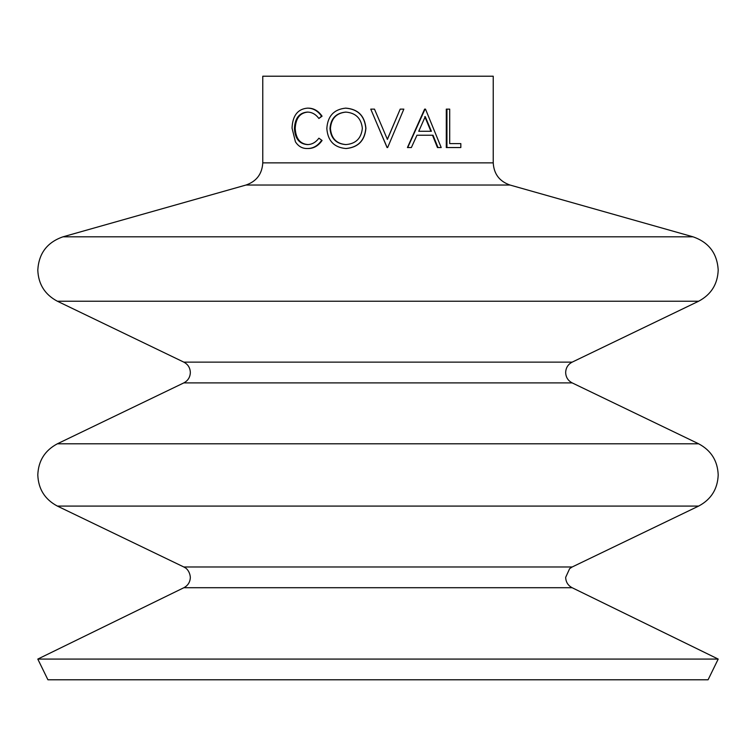 <?xml version="1.0" encoding="UTF-8"?>
<svg xmlns="http://www.w3.org/2000/svg" width="756" height="756" viewBox="0 0 756 756"><rect width="100%" height="100%" fill="white"/><g stroke="black" fill="none" stroke-linecap="round" stroke-linejoin="round"><path stroke-width="1.13" d="M400.198 109.129L403.846 109.129L387.648 147.543L387.063 147.543L370.761 109.129L374.485 109.129L387.403 139.397L400.198 109.129L387.308 139.397M37.8 659.081L47.921 679.786L708.079 679.786L718.2 659.081L37.8 659.081L183.878 587.714L572.122 587.714L718.2 659.081M438.007 147.543L437.44 147.543L432.498 135.23L416.962 135.23L433.018 135.23L438.007 147.543L441.211 147.543L425.505 109.129L424.607 109.129L407.427 147.543L411.368 147.543L416.962 135.23M449.707 143.602L460.829 143.602L460.829 147.543L446.938 147.543L446.938 109.129L449.707 109.129L449.707 143.602L460.054 143.602M446.938 147.543L446.286 147.543L446.286 109.129L446.938 109.129M378 76.214L493.233 76.214L493.233 162.861L262.767 162.861L262.767 76.214L378 76.214M374.485 109.129L378 117.369M345.898 108.146C358.051 109.129 364.723 115.857 365.923 128.322C364.761 140.654 358.183 147.392 346.191 148.526L345.889 148.526C334.124 147.477 327.764 140.805 326.838 128.511C327.641 116.169 333.887 109.384 345.586 108.146L345.898 108.146M307.9 112.086C299.99 112.805 295.766 118.229 295.209 128.378C295.776 138.603 300.066 144.009 308.089 144.585M294.424 128.378C294.991 138.603 299.319 144.009 307.418 144.585C311.907 144.538 315.734 142.402 318.9 138.187L322.075 140.474C318.333 145.842 313.674 148.526 308.108 148.526L307.437 148.526C302.4 148.658 298.403 146.418 295.426 141.807L292.043 128.114C292.581 115.677 297.703 109.025 307.399 108.146L308.07 108.146C313.636 108.117 318.304 110.792 322.075 116.178L318.9 118.484C315.706 114.203 311.812 112.077 307.229 112.086C299.244 112.805 294.982 118.229 294.424 128.378L295.209 128.378M318.9 138.187L322.075 140.474M321.546 140.474C317.756 145.842 313.06 148.526 307.437 148.526M307.399 108.146C313.022 108.117 317.737 110.792 321.546 116.178L322.075 116.178M321.546 116.178L318.9 118.484M345.586 108.146C357.862 109.129 364.6 115.857 365.81 128.322C364.638 140.654 357.994 147.392 345.889 148.526M345.757 144.585C355.764 143.848 361.292 138.424 362.351 128.312C361.236 118.305 355.707 112.899 345.757 112.086C336.051 112.994 330.797 118.465 329.985 128.492C330.863 138.452 336.127 143.82 345.757 144.585M346.059 112.086C336.448 112.994 331.241 118.465 330.438 128.492C331.308 138.452 336.524 143.81 346.059 144.585M387.148 147.543L378 126.091M407.711 147.543L425.042 109.129M431.402 131.289L425.241 116.622L418.739 131.289L431.402 131.289M418.739 131.289L430.892 131.289L424.796 116.622M57.371 443.791C44.887 450.434 38.367 460.81 37.8 474.938C38.367 489.066 44.887 499.442 57.371 506.085L698.629 506.085C711.112 499.442 717.633 489.066 718.2 474.938C717.633 460.81 711.112 450.434 698.629 443.791L57.371 443.791L183.821 382.895L572.179 382.895L698.629 443.791M62.956 236.826C47.165 242.317 38.783 253.402 37.8 270.09C38.367 284.209 44.887 294.594 57.371 301.228L698.629 301.228C711.112 294.594 717.633 284.209 718.2 270.09C717.217 253.402 708.835 242.317 693.044 236.826L62.956 236.826L246.002 185.031L509.998 185.031L693.044 236.826M183.878 587.714C187.998 585.494 190.153 582.044 190.342 577.367C189.756 569.844 184.379 567.151 185.22 567.784L183.821 566.981L572.179 566.981L569.646 568.644L565.658 577.367C565.847 582.044 568.002 585.494 572.122 587.714M183.821 382.895C187.979 380.684 190.153 377.225 190.342 372.51C190.153 367.803 187.979 364.345 183.821 362.133L572.179 362.133C568.021 364.345 565.847 367.803 565.658 372.51C565.847 377.225 568.021 380.684 572.179 382.895M572.179 566.981L698.629 506.085M572.179 362.133L698.629 301.228M246.002 185.031C256.52 181.374 262.115 173.984 262.767 162.861M509.998 185.031C499.48 181.374 493.885 173.984 493.233 162.861M183.821 362.133L57.371 301.228M183.821 566.981L57.371 506.085"/></g></svg>

